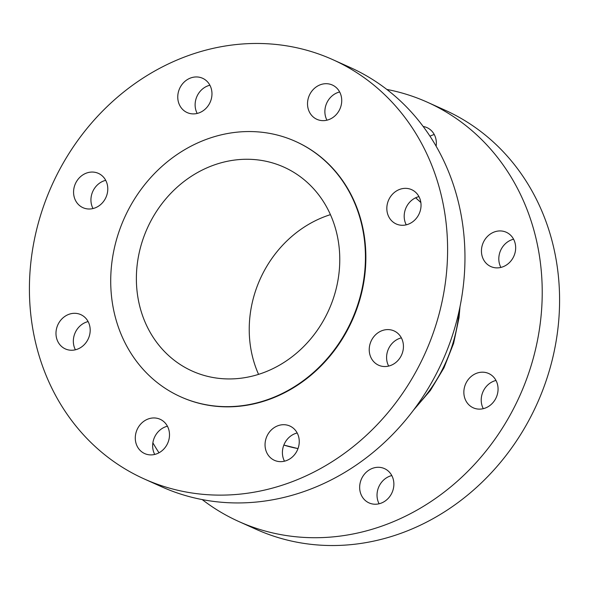 <?xml version="1.0" encoding="UTF-8"?>
<svg xmlns="http://www.w3.org/2000/svg" width="589" height="589" viewBox="0 0 589 589"><rect width="100%" height="100%" fill="white"/><g stroke="black" fill="none" stroke-linecap="round" stroke-linejoin="round"><path stroke-width="0.88" d="M513.586 239.208A18.811 16.742 -65.8 0 0 498.964 256.34A18.811 16.742 -65.8 0 0 500.886 267.428M481.596 248.529A18.811 16.742 -65.8 0 0 490.836 266.559A18.811 16.742 -65.8 0 0 515.508 250.288A18.811 16.742 -65.8 0 0 506.275 232.257A18.811 16.742 -65.8 0 0 481.596 248.529M495.99 380.457A18.811 16.742 -65.8 0 0 481.368 397.59A18.811 16.742 -65.8 0 0 483.289 408.67M464.007 389.778A18.811 16.742 -65.8 0 0 473.239 407.809A18.811 16.742 -65.8 0 0 497.911 391.538A18.811 16.742 -65.8 0 0 488.679 373.507A18.811 16.742 -65.8 0 0 464.007 389.778M391.803 475.559A18.811 16.742 -65.8 0 0 377.181 492.699A18.811 16.742 -65.8 0 0 379.102 503.779M359.813 484.88A18.811 16.742 -65.8 0 0 369.053 502.91A18.811 16.742 -65.8 0 0 393.724 486.647A18.811 16.742 -65.8 0 0 384.492 468.616A18.811 16.742 -65.8 0 0 359.813 484.88M436.125 146.175A18.811 16.742 -65.8 0 0 436.199 145.645A18.811 16.742 -65.8 0 0 426.966 127.607A18.811 16.742 -65.8 0 0 423.182 126.48M152.875 442.825A229.872 204.633 -65.8 0 0 159.001 452.786M202.196 499.575A229.872 204.633 -65.8 0 0 238.781 521.508A229.872 204.633 -65.8 0 0 540.334 322.662A229.872 204.633 -65.8 0 0 427.481 102.272A229.872 204.633 -65.8 0 0 386.804 89.425M238.781 521.508L256.141 529.32A229.872 204.633 -65.8 0 0 557.695 330.481A229.872 204.633 -65.8 0 0 444.842 110.084L427.481 102.272M177.915 94.542A18.811 16.742 -65.8 0 0 187.147 112.573A18.811 16.742 -65.8 0 0 211.819 96.302A18.811 16.742 -65.8 0 0 202.587 78.271A18.811 16.742 -65.8 0 0 177.915 94.542M209.898 85.221A18.811 16.742 -65.8 0 0 195.276 102.353A18.811 16.742 -65.8 0 0 197.197 113.441M73.728 189.643A18.811 16.742 -65.8 0 0 82.961 207.681A18.811 16.742 -65.8 0 0 107.632 191.41A18.811 16.742 -65.8 0 0 98.4 173.38A18.811 16.742 -65.8 0 0 73.728 189.643M105.711 180.33A18.811 16.742 -65.8 0 0 91.089 197.462A18.811 16.742 -65.8 0 0 93.01 208.543M56.132 330.893A18.811 16.742 -65.8 0 0 65.364 348.924A18.811 16.742 -65.8 0 0 90.036 332.66A18.811 16.742 -65.8 0 0 80.803 314.629A18.811 16.742 -65.8 0 0 56.132 330.893M88.114 321.572A18.811 16.742 -65.8 0 0 73.492 338.712A18.811 16.742 -65.8 0 0 75.414 349.792M135.441 435.543A18.811 16.742 -65.8 0 0 144.673 453.574A18.811 16.742 -65.8 0 0 169.345 437.31A18.811 16.742 -65.8 0 0 160.112 419.272A18.811 16.742 -65.8 0 0 135.441 435.543M167.423 426.222A18.811 16.742 -65.8 0 0 152.801 443.355A18.811 16.742 -65.8 0 0 154.723 454.443M265.197 442.295A18.811 16.742 -65.8 0 0 274.43 460.326A18.811 16.742 -65.8 0 0 299.102 444.054A18.811 16.742 -65.8 0 0 289.869 426.024A18.811 16.742 -65.8 0 0 265.197 442.295M297.18 432.974A18.811 16.742 -65.8 0 0 282.558 450.106A18.811 16.742 -65.8 0 0 284.48 461.187M369.384 347.186A18.811 16.742 -65.8 0 0 378.617 365.217A18.811 16.742 -65.8 0 0 403.288 348.953A18.811 16.742 -65.8 0 0 394.056 330.915A18.811 16.742 -65.8 0 0 369.384 347.186M401.367 337.865A18.811 16.742 -65.8 0 0 386.745 354.998A18.811 16.742 -65.8 0 0 388.666 366.086M386.98 205.936A18.811 16.742 -65.8 0 0 396.213 223.967A18.811 16.742 -65.8 0 0 420.885 207.703A18.811 16.742 -65.8 0 0 411.652 189.673A18.811 16.742 -65.8 0 0 386.98 205.936M418.963 196.616A18.811 16.742 -65.8 0 0 404.341 213.755A18.811 16.742 -65.8 0 0 406.263 224.836M307.672 101.286A18.811 16.742 -65.8 0 0 316.904 119.324A18.811 16.742 -65.8 0 0 341.576 103.053A18.811 16.742 -65.8 0 0 332.343 85.022A18.811 16.742 -65.8 0 0 307.672 101.286M339.654 91.972A18.811 16.742 -65.8 0 0 325.032 109.105A18.811 16.742 -65.8 0 0 326.954 120.185M180.609 396.78L181.044 396.971A140.013 124.64 -65.8 0 0 364.716 275.866A140.013 124.64 -65.8 0 0 295.972 141.625L295.538 141.426A140.013 124.64 -65.8 0 0 111.866 262.539A140.013 124.64 -65.8 0 0 180.609 396.78A140.013 124.64 -65.8 0 0 364.282 275.667A140.013 124.64 -65.8 0 0 295.538 141.426M137.296 263.865A111.8 99.526 -65.8 0 0 192.183 371.055A111.8 99.526 -65.8 0 0 338.852 274.341A111.8 99.526 -65.8 0 0 283.964 167.151A111.8 99.526 -65.8 0 0 137.296 263.865M330.444 214.646A111.8 99.526 -65.8 0 0 250.148 314.659A111.8 99.526 -65.8 0 0 258.556 374.354M144.158 478.916L161.519 486.728A229.872 204.633 -65.8 0 0 463.072 287.888A229.872 204.633 -65.8 0 0 350.219 67.492L332.859 59.68A229.872 204.633 -65.8 0 0 31.305 258.519A229.872 204.633 -65.8 0 0 144.158 478.916A229.872 204.633 -65.8 0 0 445.711 280.077A229.872 204.633 -65.8 0 0 332.859 59.68M434.277 134.557A18.811 16.742 -65.8 0 0 429.999 136.214M298.005 448.604L283.846 445.063A142.413 126.782 -65.8 0 0 298.012 448.568M415.915 406.866A142.413 126.782 -65.8 0 0 458.463 317.199A142.413 126.782 -65.8 0 0 459.118 310.874M420.855 202.55A142.413 126.782 -65.8 0 0 415.613 197.808M413.368 410.305L430.382 390.463L443.944 367.889L453.611 343.35L459.037 317.677L460.002 306.692M415.665 197.779L420.841 202.432"/></g></svg>
